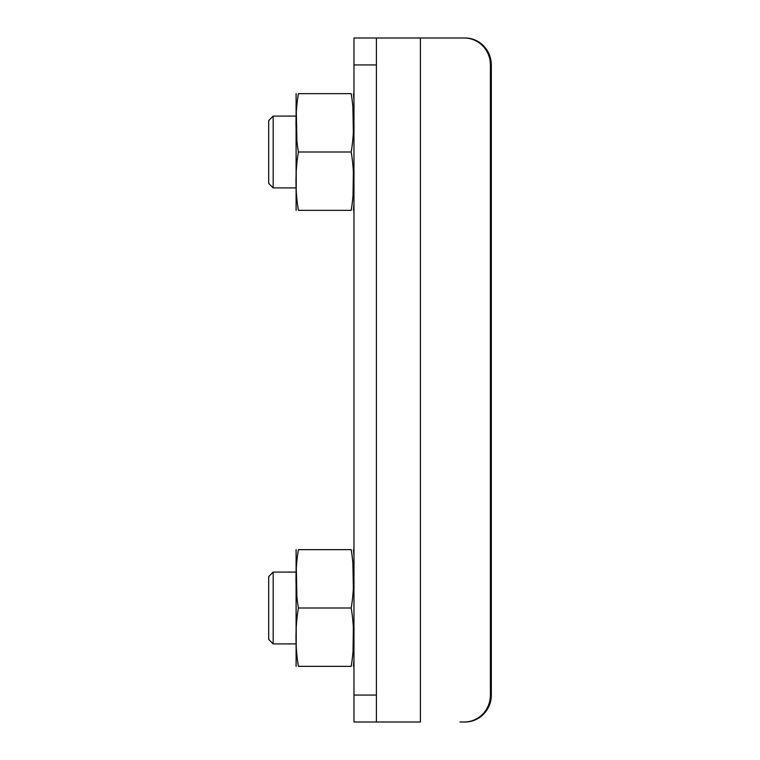 <?xml version="1.0" encoding="UTF-8"?>
<svg xmlns="http://www.w3.org/2000/svg" width="760" height="760" viewBox="0 0 760 760"><rect width="100%" height="100%" fill="white"/><g stroke="black" fill="none" stroke-linecap="round" stroke-linejoin="round"><path stroke-width="1.14" d="M353.97 38L376.409 38L376.409 722L353.97 722L353.97 38M460.019 38L376.409 38M465.072 38A26.933 26.239 90 0 1 491.311 64.932L491.311 695.067A26.933 26.239 90 0 1 465.072 722L464.17 722A26.933 26.239 90 0 0 490.409 695.067L490.409 64.932A26.933 26.239 90 0 0 464.17 38L420.394 38L420.394 722L376.409 722M465.072 722L460.019 722M353.352 172.083L353.02 196.716M298.385 152C295.184 171.446 295.184 190.893 298.385 210.349L351.205 210.349C354.407 210.349 354.407 210.349 351.205 210.349C354.407 190.893 354.407 171.446 351.205 152C354.407 132.553 354.407 113.107 351.205 93.651C354.407 93.651 354.407 93.651 351.205 93.651L298.385 93.651C295.184 113.107 295.184 132.553 298.385 152L351.205 152M352.849 105.089L353.352 131.917M296.096 93.651L296.096 210.349M296.913 142.329L296.315 111.843M296.733 105.212L297.046 102.087M298.385 93.651C295.184 93.651 295.184 93.651 298.385 93.651M298.385 210.349C295.184 210.349 295.184 210.349 298.385 210.349M296.219 189.772L296.238 172.007M296.514 166.45L297.017 160.673M295.621 187.91L273.182 187.91L273.182 116.09L295.621 116.09M273.182 187.91L268.688 183.416L268.688 120.584L273.182 116.09M353.352 628.083L353.02 652.716M298.385 608C295.184 627.447 295.184 646.893 298.385 666.349L351.205 666.349C354.407 666.349 354.407 666.349 351.205 666.349C354.407 646.893 354.407 627.447 351.205 608C354.407 588.553 354.407 569.107 351.205 549.651C354.407 549.651 354.407 549.651 351.205 549.651L298.385 549.651C295.184 569.107 295.184 588.553 298.385 608L351.205 608M352.849 561.089L353.352 587.917M296.096 549.651L296.096 666.349M296.913 598.329L296.315 567.843M296.733 561.212L297.046 558.087M298.385 549.651C295.184 549.651 295.184 549.651 298.385 549.651M298.385 666.349C295.184 666.349 295.184 666.349 298.385 666.349M296.219 645.772L296.238 628.007M296.514 622.45L297.017 616.673M295.621 643.91L273.182 643.91L273.182 572.09L295.621 572.09M273.182 643.91L268.688 639.417L268.688 576.583L273.182 572.09M353.97 64.932L376.409 64.932M490.409 64.932L491.311 64.932M491.311 695.067L490.409 695.067M376.409 695.067L353.97 695.067M353.495 210.349L353.97 203.87M353.495 93.651L353.97 100.13M353.495 666.349L353.97 659.87M353.495 549.651L353.97 556.13"/></g></svg>
